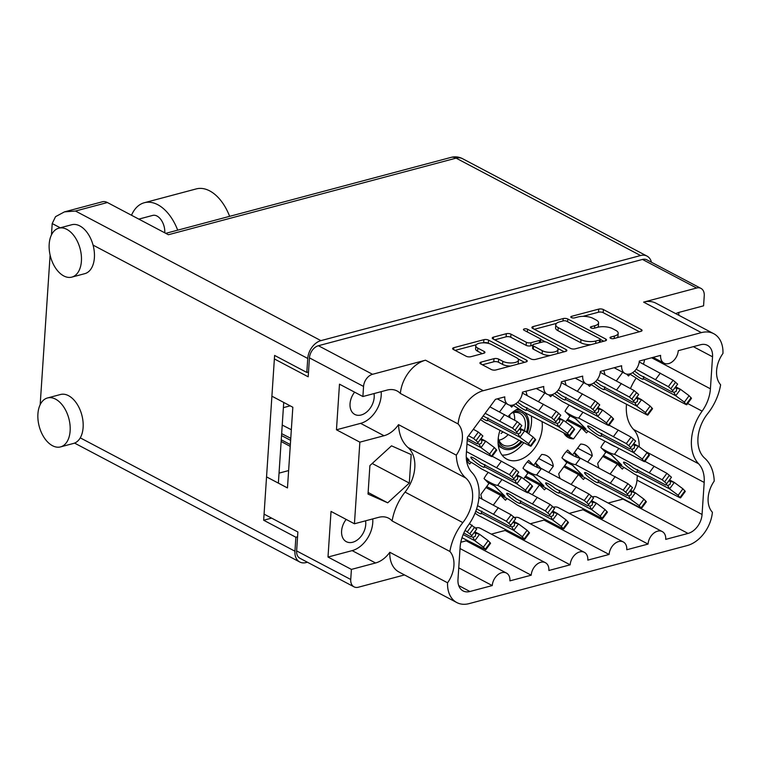 <?xml version="1.0" encoding="UTF-8"?>
<svg xmlns="http://www.w3.org/2000/svg" width="761" height="761" viewBox="0 0 761 761"><rect width="100%" height="100%" fill="white"/><g stroke="black" fill="none" stroke-linecap="round" stroke-linejoin="round"><path stroke-width="1.14" d="M502.06 455.097A28.699 19.929 117.8 0 0 523.663 442.807M528.752 433.818A28.699 19.929 117.8 0 0 531.52 422.212A28.699 19.929 117.8 0 0 531.302 416.058M499.977 430.46A28.699 19.929 117.8 0 0 498.122 439.639A28.699 19.929 117.8 0 0 506.788 459.14A28.699 19.929 117.8 0 0 529.237 454.098A28.699 19.929 117.8 0 0 542.26 427.882A28.699 19.929 117.8 0 0 542.041 421.727M365.556 520.819A15.696 10.901 -62.2 0 1 365.737 524.595A15.696 10.901 -62.2 0 1 358.612 538.931A15.696 10.901 -62.2 0 1 346.341 541.689A15.696 10.901 -62.2 0 1 341.594 531.016A15.696 10.901 -62.2 0 1 346.16 519.411M354.607 392.162A15.696 10.901 117.8 0 0 350.041 403.768A15.696 10.901 117.8 0 0 354.788 414.431A15.696 10.901 117.8 0 0 367.068 411.682A15.696 10.901 117.8 0 0 374.193 397.337A15.696 10.901 117.8 0 0 374.003 393.57M392.124 520.962A24.809 17.237 117.8 0 0 388.662 518.222A24.809 17.237 117.8 0 0 378.588 517.356L354.436 523.777L359.858 442.151L384.01 435.73A24.809 17.237 117.8 0 0 398.526 424.648A45.574 31.658 117.8 0 0 408.029 447.535A32.742 22.744 -62.2 0 1 414.793 467.625A32.742 22.744 -62.2 0 1 405.061 492.101A45.574 31.658 117.8 0 0 392.124 520.962L449.894 551.459A24.809 17.237 117.8 0 1 453.927 565.585A24.809 17.237 117.8 0 1 447.563 582.793A30.383 21.108 117.8 0 0 456.8 602.55A30.383 21.108 117.8 0 0 469.128 603.616L687.25 545.542A30.383 21.108 -62.2 0 0 712.401 512.277A24.809 17.237 117.8 0 1 714.227 481.085A45.574 31.658 -62.2 0 0 704.724 458.198A32.742 22.744 117.8 0 1 707.682 413.632A45.574 31.658 -62.2 0 0 720.619 384.771A24.809 17.237 117.8 0 1 722.95 353.446A30.383 21.108 117.8 0 0 713.723 333.689A30.383 21.108 117.8 0 0 701.385 332.624L483.273 390.697A30.383 21.108 -62.2 0 0 458.112 423.953L400.353 393.456A24.809 17.237 117.8 0 0 397.109 390.973A24.809 17.237 117.8 0 0 387.045 390.098L362.892 396.529L339.482 384.172L336.457 429.794L359.858 442.151M354.436 523.777L331.035 511.421L328.001 557.042L352.153 550.622A24.809 17.237 117.8 0 0 372.747 522.721A24.809 17.237 117.8 0 0 372.728 518.916M398.526 424.648L456.296 455.154A24.809 17.237 117.8 0 0 462.374 438.336A24.809 17.237 117.8 0 0 458.112 423.953M336.457 429.794L360.6 423.363A24.809 17.237 117.8 0 0 381.204 395.473A24.809 17.237 117.8 0 0 381.185 391.658M456.296 455.154A45.574 31.658 117.8 0 0 465.789 478.032A32.742 22.744 -62.2 0 1 472.562 498.122A32.742 22.744 -62.2 0 1 462.831 522.607A45.574 31.658 117.8 0 0 449.894 551.459M479.05 496.391A41.189 28.614 -62.2 0 1 468.405 525.09A32.067 22.278 117.8 0 0 460.101 547.425L457.979 579.444A16.875 11.729 -62.2 0 0 463.078 590.917A16.875 11.729 -62.2 0 0 469.927 591.506L492.262 585.561A11.482 7.971 117.8 0 1 497.475 575.078A11.482 7.971 117.8 0 1 506.445 573.062A11.482 7.971 117.8 0 1 509.918 580.862L531.216 575.192A11.482 7.971 117.8 0 1 536.419 564.71A11.482 7.971 117.8 0 1 545.399 562.693A11.482 7.971 117.8 0 1 548.871 570.493L570.16 564.824A11.482 7.971 -62.2 0 1 575.373 554.341A11.482 7.971 -62.2 0 1 584.353 552.324A11.482 7.971 -62.2 0 1 587.815 560.125L609.114 554.455A11.482 7.971 -62.2 0 1 614.327 543.972A11.482 7.971 -62.2 0 1 623.297 541.956A11.482 7.971 -62.2 0 1 626.769 549.756L648.058 544.086A11.482 7.971 -62.2 0 1 653.271 533.594A11.482 7.971 -62.2 0 1 662.251 531.578A11.482 7.971 -62.2 0 1 665.723 539.378L688.049 533.432A16.875 11.729 -62.2 0 0 702.061 514.465L704.191 482.445A32.067 22.278 -62.2 0 0 698.617 463.791A41.189 28.614 117.8 0 1 702.118 411.149A32.067 22.278 117.8 0 0 710.413 388.814L712.534 356.795A16.875 11.729 -62.2 0 0 707.435 345.323A16.875 11.729 -62.2 0 0 700.586 344.733L678.251 350.678A11.482 7.971 117.8 0 1 673.038 361.161A11.482 7.971 117.8 0 1 664.068 363.178A11.482 7.971 117.8 0 1 660.596 355.377L639.307 361.047A11.482 7.971 117.8 0 1 634.094 371.53A11.482 7.971 117.8 0 1 625.114 373.546A11.482 7.971 117.8 0 1 621.642 365.746L600.353 371.416A11.482 7.971 117.8 0 1 595.14 381.898A11.482 7.971 117.8 0 1 586.16 383.915A11.482 7.971 117.8 0 1 582.698 376.115L561.399 381.784A11.482 7.971 -62.2 0 1 556.196 392.267A11.482 7.971 -62.2 0 1 547.216 394.284A11.482 7.971 -62.2 0 1 543.744 386.483L522.455 392.153A11.482 7.971 -62.2 0 1 517.242 402.636A11.482 7.971 -62.2 0 1 508.262 404.652A11.482 7.971 -62.2 0 1 504.8 396.861L495.449 399.344L467.416 437.299L466.322 453.794A32.067 22.278 -62.2 0 0 471.896 472.448A41.189 28.614 -62.2 0 1 479.05 496.391M491.454 344.486A8.866 3.444 3.8 0 0 479.002 343.325A8.866 3.444 3.8 0 0 475.796 345.713A8.866 3.444 3.8 0 0 477.822 348.119L484.196 351.487A3.31 1.284 3.8 0 1 484.957 352.381A3.31 1.284 3.8 0 1 483.758 353.275L470.888 356.7A3.31 1.284 3.8 0 1 466.227 356.262L453.375 349.48A3.31 1.284 3.8 0 1 452.614 348.576A3.31 1.284 3.8 0 1 453.813 347.682L483.891 339.682A3.31 1.284 3.8 0 1 488.543 340.11L526.488 360.143A3.31 1.284 3.8 0 1 527.24 361.047A3.31 1.284 3.8 0 1 526.041 361.941L495.972 369.941A3.31 1.284 3.8 0 1 491.311 369.513L480.667 363.891A3.31 1.284 3.8 0 1 479.915 362.997A3.31 1.284 3.8 0 1 481.114 362.103L493.984 358.669A3.31 1.284 3.8 0 1 498.636 359.106L502.802 361.304A8.866 3.444 3.8 0 0 512.505 362.911A8.866 3.444 3.8 0 0 518.46 360.077A8.866 3.444 3.8 0 0 516.434 357.67L491.454 344.486M524.291 328.923A2.321 0.904 3.8 0 0 523.444 329.551A2.321 0.904 3.8 0 0 523.977 330.179L539.996 338.635A3.31 1.284 3.8 0 1 540.757 339.53A3.31 1.284 3.8 0 1 539.559 340.424L531.016 342.697A3.31 1.284 3.8 0 1 526.365 342.269L510.973 334.146A3.31 1.284 3.8 0 0 506.322 333.708L493.442 337.133A3.31 1.284 3.8 0 0 492.243 338.027A3.31 1.284 3.8 0 0 493.004 338.921L530.95 358.964A3.31 1.284 3.8 0 0 535.601 359.392L565.68 351.382A3.31 1.284 3.8 0 0 566.878 350.498A3.31 1.284 3.8 0 0 566.117 349.594L527.544 329.228A2.321 0.904 3.8 0 0 524.291 328.923M630.089 374.298A21.945 15.239 -62.2 0 1 628.491 375.982L626.607 374.079M513.247 405.413A21.945 15.239 -62.2 0 1 511.649 407.087L509.765 405.194M552.191 395.035A21.945 15.239 -62.2 0 1 550.593 396.719L548.71 394.826M591.145 384.666A21.945 15.239 -62.2 0 1 589.547 386.35L587.663 384.448M471.202 462.336A21.945 15.239 -62.2 0 1 469.604 464.02L466.626 461.014M588.053 431.221A21.945 15.239 -62.2 0 1 586.455 432.904L581.575 427.986L573.528 438.878A21.945 15.239 -62.2 0 1 568.372 437.613A21.945 15.239 -62.2 0 1 563.749 432.999M507.054 498.522A21.945 15.239 -62.2 0 1 505.456 500.205L500.586 495.278L493.375 505.038M546.008 488.153A21.945 15.239 -62.2 0 1 544.41 489.837L539.53 484.909L532.32 494.669M584.962 477.784A21.945 15.239 -62.2 0 1 583.364 479.459L578.484 474.541L571.273 484.3M623.906 467.406A21.945 15.239 -62.2 0 1 622.308 469.09L617.428 464.172L610.217 473.932M713.723 333.689L655.953 303.192A30.383 21.108 117.8 0 0 643.625 302.127L696.591 288.019A10.806 7.505 -62.2 0 1 700.976 288.4A10.806 7.505 -62.2 0 1 704.248 295.744L703.573 305.827L679.421 312.257A24.809 17.237 117.8 0 0 675.758 313.646M404.51 574.936L358.393 587.216A10.806 7.505 -62.2 0 1 354.008 586.836A10.806 7.505 -62.2 0 1 350.735 579.492L351.411 569.409L375.563 562.978A24.809 17.237 117.8 0 0 389.803 552.286A30.383 21.108 117.8 0 0 399.03 572.044L456.8 602.55M387.72 502.821L409.304 483.073L411.197 454.583L391.506 445.832L369.913 465.58L368.02 494.07L387.72 502.821L368.124 492.472M678.726 315.216L678.907 312.4M700.976 288.4L646.86 259.824A10.806 7.505 117.8 0 0 642.474 259.444L318.412 345.722A10.806 7.505 117.8 0 0 309.451 357.87L308.186 376.8L274.379 358.945M350.735 579.492L296.628 550.916A10.806 7.505 117.8 0 0 299.891 558.26L354.008 586.836M362.892 396.529L363.558 386.445A10.806 7.505 -62.2 0 1 372.529 374.298L318.412 345.722M328.001 557.042L351.411 569.409M266.54 476.89L287.468 487.934L292.833 407.24L271.905 396.196M296.628 550.916L297.884 531.987L264.067 514.132M599.021 468.015A21.945 15.239 -62.2 0 1 597.727 463.287L605.766 452.395L600.886 447.478A21.945 15.239 -62.2 0 1 605.081 441.332M617.428 464.172L602.788 456.438M560.077 478.393A21.945 15.239 -62.2 0 1 558.774 473.665L566.821 462.764L561.941 457.846A21.945 15.239 -62.2 0 1 567.687 450.065L572.567 454.983L580.605 444.091A21.945 15.239 -62.2 0 1 585.77 445.356A21.945 15.239 -62.2 0 1 592.277 455.868L587.711 462.041M523.635 478.869L527.868 473.142L522.988 468.215A21.945 15.239 -62.2 0 1 528.733 460.434L533.613 465.361L541.661 454.469A21.945 15.239 -62.2 0 1 546.817 455.725A21.945 15.239 -62.2 0 1 553.323 466.236L548.757 472.419M482.17 499.13A21.945 15.239 -62.2 0 1 480.876 494.403L488.914 483.511L484.044 478.583A21.945 15.239 -62.2 0 1 488.229 472.438M565.68 421.946L569.913 416.21L565.033 411.292A21.945 15.239 -62.2 0 1 569.218 405.147M622.717 372.281L616.4 380.823M505.865 403.387L499.558 411.929M544.809 393.018L538.503 401.561M583.763 382.65L577.456 391.192M581.575 427.986L566.926 420.253M564.415 434.065L573.528 438.878M500.586 495.278L485.937 487.544M538.674 458.502L553.323 466.236M533.613 465.361L529.066 462.954M539.53 484.909L524.89 477.176M577.628 448.134L592.277 455.868M572.567 454.983L568.01 452.586M578.484 474.541L563.834 466.807M566.26 385.275A21.945 15.239 -62.2 0 1 564.995 380.833M527.306 395.644A21.945 15.239 -62.2 0 1 526.051 391.202M605.204 374.907A21.945 15.239 -62.2 0 1 603.949 370.455M279.04 473.133L288.628 470.574M400.353 393.456A30.383 21.108 -62.2 0 1 425.504 360.2L372.529 374.298M532.643 328.372L570.579 348.405A3.31 1.284 3.8 0 0 575.24 348.842L605.309 340.833A3.31 1.284 3.8 0 0 606.507 339.939A3.31 1.284 3.8 0 0 605.756 339.045L567.811 319.011A3.31 1.284 3.8 0 0 563.159 318.574L533.081 326.583A3.31 1.284 3.8 0 0 531.882 327.477A3.31 1.284 3.8 0 0 532.643 328.372M614.184 338.474L614.346 336.086L610.836 337.018A2.321 0.904 3.8 0 0 609.999 337.646A2.321 0.904 3.8 0 0 611.302 338.55A2.321 0.904 3.8 0 0 613.785 338.578L640.867 331.368A3.31 1.284 3.8 0 0 642.065 330.474A3.31 1.284 3.8 0 0 641.314 329.58L603.368 309.546A3.31 1.284 3.8 0 0 598.707 309.109L571.635 316.319A2.321 0.904 3.8 0 0 570.788 316.947A2.321 0.904 3.8 0 0 572.091 317.851A2.321 0.904 3.8 0 0 574.584 317.879L578.084 316.947A10.606 4.119 3.8 0 1 592.99 318.336L596.148 320A10.606 4.119 3.8 0 1 598.574 322.873A10.606 4.119 3.8 0 1 594.741 325.737L591.23 326.669A2.321 0.904 3.8 0 0 590.393 327.297A2.321 0.904 3.8 0 0 591.697 328.2A2.321 0.904 3.8 0 0 594.189 328.229L597.689 327.297A10.606 4.119 3.8 0 0 598.365 325.984L598.574 322.873M614.346 336.086A10.606 4.119 3.8 0 0 618.179 333.232A10.606 4.119 3.8 0 0 615.754 330.35L612.586 328.685A10.606 4.119 3.8 0 0 597.689 327.297M617.295 337.646A10.606 4.119 3.8 0 0 617.97 336.333L618.179 333.232M639.373 331.767L603.159 312.647A3.31 1.284 3.8 0 0 598.507 312.21L583.021 316.338M556.453 323.406L534.374 329.285M603.815 341.232L600.391 339.425A2.321 0.904 3.8 0 0 599.868 338.769L566.565 321.18A2.321 0.904 3.8 0 0 563.302 320.876L559.611 321.865A10.606 4.119 3.8 0 0 555.768 324.719A10.606 4.119 3.8 0 0 558.193 327.601L580.957 339.615A10.606 4.119 3.8 0 0 595.863 341.004L599.554 340.024A2.321 0.904 3.8 0 0 600.4 339.396L600.21 342.193M555.768 324.719L555.568 327.829A10.606 4.119 3.8 0 0 557.994 330.702L558.193 327.601M590.726 344.714A10.606 4.119 3.8 0 1 580.757 342.716L557.994 330.702M494.736 339.844L506.113 336.809L506.322 333.708M532.767 345.285L530.817 345.808A3.31 1.284 3.8 0 1 526.155 345.37L510.764 337.247A3.31 1.284 3.8 0 0 506.113 336.809M540.748 339.406L545.466 341.898M557.556 348.291L564.186 351.782M542.327 350.697A8.866 3.444 3.8 0 0 552.039 352.305A8.866 3.444 3.8 0 0 557.994 349.47A8.866 3.444 3.8 0 0 555.968 347.064L547.169 342.421A3.31 1.284 3.8 0 0 542.507 341.984L533.965 344.257A3.31 1.284 3.8 0 0 532.767 345.152A3.31 1.284 3.8 0 0 533.528 346.055L542.327 350.697L542.127 353.798A8.866 3.444 3.8 0 0 550.336 355.473M557.261 353.627A8.866 3.444 3.8 0 0 557.784 352.571L557.994 349.47M532.767 345.152L532.567 348.253A3.31 1.284 3.8 0 0 533.318 349.156L533.528 346.055M542.127 353.798L533.318 349.156M510.488 366.079A8.866 3.444 3.8 0 1 502.593 364.405L498.426 362.207A3.31 1.284 3.8 0 0 493.775 361.779L482.398 364.804M517.832 364.129A8.866 3.444 3.8 0 0 518.26 363.178L518.46 360.077M475.796 345.713L475.587 348.814A8.866 3.444 3.8 0 0 477.613 351.221L477.822 348.119M482.265 353.675L477.613 351.221M488.914 343.515L488.343 343.221A3.31 1.284 3.8 0 0 483.682 342.783L483.558 342.811M476.215 344.771L455.107 350.393M524.548 362.341L518.032 358.897M518.498 408.609A28.699 19.929 117.8 0 0 508.044 416.524M460.814 542.26L466.141 540.833L531.216 575.192M545.399 562.693L480.334 528.334A11.482 7.971 117.8 0 0 475.577 527.953M466.236 539.949A11.482 7.971 117.8 0 0 466.141 540.833M491.311 534.136L505.095 530.465A11.482 7.971 -62.2 0 1 505.18 529.58M514.531 517.585A11.482 7.971 -62.2 0 1 519.287 517.965L584.353 552.324M530.265 523.768L544.048 520.096A11.482 7.971 -62.2 0 1 544.134 519.211M553.475 507.216A11.482 7.971 -62.2 0 1 558.232 507.597L623.297 541.956M569.218 513.39L582.993 509.727A11.482 7.971 -62.2 0 1 583.088 508.843M592.429 496.847A11.482 7.971 -62.2 0 1 597.185 497.228L662.251 531.578M608.163 503.021L622.983 499.083L688.049 533.432M637.299 475.596L636.995 480.105A16.875 11.729 -62.2 0 1 632.895 491.492M626.474 404.443A41.189 28.614 117.8 0 0 633.552 429.432A32.067 22.278 -62.2 0 1 639.183 446.802M636.177 378.036A41.189 28.614 117.8 0 0 630.488 388.538M643.445 364.158A32.067 22.278 117.8 0 0 644.634 359.63M582.993 509.727L648.058 544.086M544.048 520.096L609.114 554.455M505.095 530.465L570.16 564.824M458.75 567.868L492.262 585.561M389.803 552.286L447.563 582.793M372.205 463.487L409.304 483.073M668.7 480.99L674.227 482.379L669.518 479.896M617.504 464.239A27.006 4.138 36.4 0 1 633.98 473.846L679.963 497.732L678.165 495.259L669.556 488.885A7.429 1.141 -143.6 0 0 669.471 488.819L667.739 485.528L670.108 484.377L670.422 481.903M618.741 448.543L614.536 454.231A27.006 4.138 36.4 0 1 607.154 451.492A27.006 4.138 36.4 0 1 601.818 448.419M614.831 446.488A27.006 4.138 36.4 0 1 611.911 445.052A27.006 4.138 36.4 0 1 608.534 443.159M637.613 469.623L637.043 471.696A8.438 1.294 36.4 0 1 637.138 472.267A8.438 1.294 36.4 0 1 634.569 471.516A8.438 1.294 36.4 0 1 627.026 466.274A8.438 1.294 36.4 0 1 623.563 462.241A8.438 1.294 36.4 0 1 626.122 462.983A8.438 1.294 36.4 0 1 633.247 467.863L665.675 484.995A7.429 1.141 -143.6 0 0 665.685 484.976L666.712 483.692L662.165 479.772L614.536 454.231M680.553 497.875L685.309 491.435L682.921 488.819L674.313 482.445A7.429 1.141 -143.6 0 0 674.227 482.379M666.712 483.692L671.468 477.252L666.921 473.332L644.957 461.337M637.043 471.696L669.471 488.819M603.54 455.42L621.804 465.142L611.834 455.078L604.738 451.359M682.921 488.819L678.165 495.259M654.156 466.198L649.399 472.638M621.804 465.142L611.273 454.783M665.98 484.605L667.739 485.528M498.255 438.136A17.893 12.433 117.8 0 0 503.249 445.052A17.893 12.433 117.8 0 0 510.507 445.68A17.893 12.433 117.8 0 0 518.793 440.391M524.405 430.64A17.893 12.433 117.8 0 0 519.953 413.404A17.893 12.433 117.8 0 0 512.695 412.776A17.893 12.433 117.8 0 0 511.43 413.185M498.94 440.2A17.893 12.433 117.8 0 0 499.768 440.01A17.893 12.433 117.8 0 0 508.053 434.721M514.607 420.186A17.893 12.433 117.8 0 0 513.523 412.586M498.113 439.715A19.577 13.603 117.8 0 0 511.478 447.791A19.577 13.603 117.8 0 0 521.009 441.504M526.441 432.105A19.577 13.603 117.8 0 0 513.865 411.796A19.577 13.603 117.8 0 0 512.657 412.167M498.103 443.492A21.099 14.659 117.8 0 0 502.821 448.448A21.099 14.659 117.8 0 0 511.382 449.19A21.099 14.659 117.8 0 0 522.017 441.998M527.344 432.771A21.099 14.659 117.8 0 0 524.424 412.433M521.751 410.769A21.099 14.659 117.8 0 0 515.768 410.036M501.033 433.475L502.926 432.02M509.937 417.58L509.689 414.783M674.893 387.882L680.41 389.271L675.701 386.788M629.566 374.003A27.006 4.138 36.4 0 1 640.163 380.738L686.146 404.614L684.348 402.141L675.739 395.768A7.429 1.141 -143.6 0 0 675.654 395.71L673.923 392.419L676.291 391.268L676.605 388.785M643.796 376.514L643.226 378.588A8.438 1.294 36.4 0 1 643.321 379.159A8.438 1.294 36.4 0 1 640.762 378.407A8.438 1.294 36.4 0 1 632.61 372.662M686.736 404.766L691.492 398.326L689.105 395.701L680.496 389.328A7.429 1.141 -143.6 0 0 680.41 389.271M634.493 371.159A8.438 1.294 36.4 0 1 639.43 374.754L671.858 391.877L677.651 384.143L673.105 380.224L639.211 361.932M672.895 390.583L668.348 386.664L636.167 369.275M643.226 378.588L675.654 395.71M689.105 395.701L684.348 402.141M660.348 373.09L655.592 379.53M672.172 391.496L673.923 392.419M629.756 491.359L635.283 492.757L630.565 490.265M578.55 474.607A27.006 4.138 36.4 0 1 595.026 484.215L641.009 508.101L639.211 505.627L630.603 499.254A7.429 1.141 -143.6 0 0 630.527 499.197L628.786 495.896L631.164 494.755L631.468 492.272M598.66 479.991L598.089 482.074A8.438 1.294 36.4 0 1 598.184 482.636A8.438 1.294 36.4 0 1 595.625 481.884A8.438 1.294 36.4 0 1 588.072 476.652A8.438 1.294 36.4 0 1 584.61 472.61A8.438 1.294 36.4 0 1 587.169 473.361A8.438 1.294 36.4 0 1 594.293 478.241L626.722 495.363L632.515 487.62L627.977 483.701L580.348 458.16L575.592 464.6A27.006 4.138 36.4 0 1 568.201 461.86A27.006 4.138 36.4 0 1 562.874 458.788M580.348 458.16A27.006 4.138 36.4 0 1 572.957 455.42A27.006 4.138 36.4 0 1 566.298 451.511M641.599 508.243L646.355 501.803L643.968 499.187L635.359 492.814A7.429 1.141 -143.6 0 0 635.283 492.757M627.758 494.06L623.221 490.141L575.592 464.6M598.089 482.074L630.527 499.197M564.586 465.789L582.859 475.511L572.881 465.447L565.794 461.727M643.968 499.187L639.211 505.627M615.211 476.567L610.455 483.007M582.859 475.511L572.32 465.152M627.035 494.973L628.786 495.896M576.762 457.228L574.298 452.633M632.848 444.805L638.374 446.193L633.656 443.711M581.642 428.053A27.006 4.138 36.4 0 1 598.117 437.661L644.101 461.546L642.313 459.073L633.694 452.7A7.429 1.141 -143.6 0 0 633.618 452.633L631.877 449.342L634.255 448.191L634.56 445.708M582.878 412.357L578.683 418.046A27.006 4.138 36.4 0 1 571.292 415.306A27.006 4.138 36.4 0 1 565.965 412.234M578.978 410.303A27.006 4.138 36.4 0 1 576.058 408.866A27.006 4.138 36.4 0 1 572.672 406.973M601.751 433.437L601.18 435.511A8.438 1.294 36.4 0 1 601.276 436.082A8.438 1.294 36.4 0 1 598.717 435.33A8.438 1.294 36.4 0 1 591.164 430.089A8.438 1.294 36.4 0 1 587.701 426.055A8.438 1.294 36.4 0 1 590.26 426.797A8.438 1.294 36.4 0 1 597.385 431.677L629.813 448.8A7.429 1.141 -143.6 0 0 629.823 448.79L630.85 447.506L626.313 443.587L578.683 418.046M644.7 461.689L649.456 455.249L647.069 452.633L638.45 446.26A7.429 1.141 -143.6 0 0 638.374 446.193M630.85 447.506L635.606 441.066L631.069 437.147L609.095 425.152M601.18 435.511L633.618 452.633M567.677 419.225L585.951 428.957L575.972 418.892L568.886 415.173M647.069 452.633L642.313 459.073M618.303 430.013L613.547 436.453M585.951 428.957L575.411 418.598M630.127 448.419L631.877 449.342M635.939 398.25L641.466 399.639L636.748 397.156M590.612 384.372A27.006 4.138 36.4 0 1 601.209 391.106L647.192 414.992L645.404 412.519L636.786 406.146A7.429 1.141 -143.6 0 0 636.71 406.079L634.969 402.788L637.347 401.637L637.651 399.154M604.843 386.883L604.282 388.957A8.438 1.294 36.4 0 1 604.367 389.527A8.438 1.294 36.4 0 1 601.808 388.776A8.438 1.294 36.4 0 1 593.666 383.03M647.792 415.135L652.548 408.695L650.16 406.079L641.542 399.706A7.429 1.141 -143.6 0 0 641.466 399.639M595.54 381.537A8.438 1.294 36.4 0 1 600.477 385.123L632.905 402.246L638.698 394.512L634.16 390.593L600.267 372.3M633.942 400.952L629.404 397.033L597.214 379.644M604.282 388.957L636.71 406.079M650.16 406.079L645.404 412.519M621.395 383.458L616.638 389.898M633.219 401.865L634.969 402.788M590.802 501.737L596.329 503.126L591.62 500.633M539.597 484.976A27.006 4.138 36.4 0 1 556.082 494.583L602.065 518.469L600.267 515.996L591.649 509.623A7.429 1.141 -143.6 0 0 591.573 509.566L589.842 506.265L592.21 505.123L592.515 502.64M559.716 490.36L559.145 492.443A8.438 1.294 36.4 0 1 559.24 493.004A8.438 1.294 36.4 0 1 556.672 492.253A8.438 1.294 36.4 0 1 549.119 487.021A8.438 1.294 36.4 0 1 545.656 482.978A8.438 1.294 36.4 0 1 548.224 483.73A8.438 1.294 36.4 0 1 555.34 488.61L587.777 505.732L593.57 497.998L589.024 494.07L541.394 468.529L536.638 474.969A27.006 4.138 36.4 0 1 529.256 472.229A27.006 4.138 36.4 0 1 523.92 469.156M541.394 468.529A27.006 4.138 36.4 0 1 534.013 465.789A27.006 4.138 36.4 0 1 527.344 461.879M602.655 518.612L607.411 512.172L605.024 509.556L596.405 503.183A7.429 1.141 -143.6 0 0 596.329 503.126M588.805 504.438L584.267 500.51L536.638 474.969M559.145 492.443L591.573 509.566M525.642 476.158L543.906 485.879L533.937 475.815L526.84 472.105M605.024 509.556L600.267 515.996M576.258 486.935L571.501 493.375M543.906 485.879L533.375 475.52M588.082 505.342L589.842 506.265M537.818 467.596L535.354 463.002M596.985 408.619L602.512 410.008L597.804 407.525M551.668 394.74A27.006 4.138 36.4 0 1 562.265 401.475L608.248 425.361L606.45 422.888L597.832 416.514A7.429 1.141 -143.6 0 0 597.756 416.448L596.025 413.156L598.393 412.005L598.707 409.523M565.899 397.252L565.328 399.325A8.438 1.294 36.4 0 1 565.423 399.896A8.438 1.294 36.4 0 1 562.855 399.145A8.438 1.294 36.4 0 1 554.712 393.399M608.838 425.504L613.594 419.064L611.207 416.448L602.598 410.074A7.429 1.141 -143.6 0 0 602.512 410.008M556.595 391.905A8.438 1.294 36.4 0 1 561.532 395.492L593.961 412.614L599.754 404.881L595.207 400.961L561.314 382.669M594.997 411.32L590.45 407.401L558.27 390.012M565.328 399.325L597.756 416.448M611.207 416.448L606.45 422.888M582.441 393.827L577.685 400.267M594.265 412.234L596.025 413.156M551.858 512.105L557.375 513.494L552.667 511.002M500.652 495.354A27.006 4.138 36.4 0 1 517.128 504.952L563.111 528.838L561.314 526.365L552.705 519.991A7.429 1.141 -143.6 0 0 552.619 519.934L550.888 516.643L553.257 515.492L553.57 513.009M501.889 479.658L497.694 485.337A27.006 4.138 36.4 0 1 490.303 482.598A27.006 4.138 36.4 0 1 484.976 479.525M497.979 477.594A27.006 4.138 36.4 0 1 495.059 476.158A27.006 4.138 36.4 0 1 491.682 474.265M520.762 500.728L520.191 502.812A8.438 1.294 36.4 0 1 520.286 503.373A8.438 1.294 36.4 0 1 517.727 502.621A8.438 1.294 36.4 0 1 510.174 497.39A8.438 1.294 36.4 0 1 506.712 493.347A8.438 1.294 36.4 0 1 509.271 494.098A8.438 1.294 36.4 0 1 516.396 498.978L548.824 516.101A7.429 1.141 -143.6 0 0 548.833 516.091L549.861 514.807L545.323 510.878L497.694 485.337M563.701 528.981L568.457 522.541L566.07 519.925L557.461 513.551A7.429 1.141 -143.6 0 0 557.375 513.494M549.861 514.807L554.617 508.367L550.079 504.438L528.105 492.443M520.191 502.812L552.619 519.934M486.688 486.526L504.952 496.248L494.983 486.184L487.887 482.474M566.07 519.925L561.314 526.365M537.314 497.304L532.557 503.744M504.952 496.248L494.422 485.889M549.138 515.711L550.888 516.643M558.041 418.988L563.559 420.386L558.85 417.894M512.714 405.109A27.006 4.138 36.4 0 1 523.311 411.844L569.295 435.73L567.497 433.256L558.888 426.883A7.429 1.141 -143.6 0 0 558.802 426.826L557.071 423.525L559.449 422.384L559.754 419.901M526.945 407.62L526.374 409.703A8.438 1.294 36.4 0 1 526.469 410.265A8.438 1.294 36.4 0 1 523.91 409.513A8.438 1.294 36.4 0 1 515.758 403.768M569.884 435.872L574.641 429.432L572.253 426.816L563.644 420.443A7.429 1.141 -143.6 0 0 563.559 420.386M517.642 402.274A8.438 1.294 36.4 0 1 522.579 405.87L555.007 422.992L560.8 415.249L556.262 411.33L522.369 393.037M556.044 421.689L551.506 417.77L519.316 400.381M526.374 409.703L558.802 426.826M572.253 426.816L567.497 433.256M543.497 404.196L538.74 410.636M555.321 422.602L557.071 423.525M512.904 522.474L518.431 523.863L513.713 521.371M475.026 513.18A27.006 4.138 36.4 0 1 478.174 515.321L524.167 539.207L522.369 536.733L513.751 530.36A7.429 1.141 -143.6 0 0 513.675 530.303L511.934 527.012L514.312 525.861L514.617 523.378M481.808 511.097L481.247 513.18A8.438 1.294 36.4 0 1 481.333 513.742A8.438 1.294 36.4 0 1 478.774 513A8.438 1.294 36.4 0 1 475.806 511.192M524.757 539.359L529.513 532.909L527.126 530.293L518.507 523.92A7.429 1.141 -143.6 0 0 518.431 523.863M476.662 508.719A8.438 1.294 36.4 0 1 477.442 509.347L509.87 526.469L515.663 518.736L511.126 514.807L478.973 497.437M510.907 525.176L506.369 521.256L477.547 505.637M481.247 513.18L513.675 530.303M527.126 530.293L522.369 536.733M498.36 507.673L493.604 514.113M510.184 526.079L511.934 527.012M515.996 475.92L521.523 477.309L516.805 474.816M466.464 459.872A27.006 4.138 36.4 0 1 481.275 468.766L527.259 492.652L525.461 490.179L516.843 483.806A7.429 1.141 -143.6 0 0 516.767 483.749L515.026 480.457L517.404 479.306L517.708 476.824M484.9 464.543L484.338 466.626A8.438 1.294 36.4 0 1 484.434 467.187A8.438 1.294 36.4 0 1 481.865 466.436A8.438 1.294 36.4 0 1 474.312 461.204A8.438 1.294 36.4 0 1 470.85 457.161A8.438 1.294 36.4 0 1 473.418 457.913A8.438 1.294 36.4 0 1 480.533 462.793L512.962 479.915A7.429 1.141 -143.6 0 0 512.981 479.906L513.998 478.621L509.461 474.693L466.474 451.596M527.849 492.795L532.605 486.355L530.217 483.739L521.599 477.366A7.429 1.141 -143.6 0 0 521.523 477.309M513.998 478.621L518.755 472.181L514.217 468.253L492.253 456.258M484.338 466.626L516.767 483.749M466.341 458.598L469.099 460.063L466.265 457.209M530.217 483.739L525.461 490.179M501.451 461.118L496.695 467.558M469.099 460.063L466.274 457.551M513.275 479.525L515.026 480.457M519.088 429.366L524.614 430.755L519.896 428.262M480.495 419.596A27.006 4.138 36.4 0 1 484.367 422.212L530.35 446.098L528.553 443.625L519.934 437.252A7.429 1.141 -143.6 0 0 519.858 437.195L518.117 433.894L520.495 432.752L520.8 430.269M488.001 417.989L487.43 420.072A8.438 1.294 36.4 0 1 487.525 420.633A8.438 1.294 36.4 0 1 484.957 419.882A8.438 1.294 36.4 0 1 481.732 417.913M530.94 446.241L535.696 439.801L533.309 437.185L524.69 430.812A7.429 1.141 -143.6 0 0 524.614 430.755M483.216 415.906A8.438 1.294 36.4 0 1 483.625 416.238L516.063 433.361L521.846 425.627L517.309 421.699L489.913 406.84M517.09 432.067L512.553 428.139L485.157 413.28M487.43 420.072L519.858 437.195M533.309 437.185L528.553 443.625M504.543 414.564L499.787 421.004M516.367 432.971L518.117 433.894M473.951 532.843L479.478 534.232L474.769 531.749M462.003 537.723L485.803 549.727L483.416 547.102L474.807 540.729A7.429 1.141 -143.6 0 0 474.721 540.671L472.99 537.38L475.359 536.229L475.673 533.746M485.803 549.727L490.56 543.287L488.172 540.662L479.563 534.289A7.429 1.141 -143.6 0 0 479.478 534.232M282.226 425.057L291.339 429.737M463.791 533.071L470.926 536.838L476.719 529.104L469.413 523.635M471.963 535.544L465.133 530.341M281.656 433.646L290.769 438.336M290.226 446.393L281.142 441.475M463.154 534.564L474.721 540.671M281.532 435.558L290.635 440.362M290.35 444.605L281.247 439.801M488.172 540.662L483.416 547.102M471.23 536.448L472.99 537.38M480.143 439.734L485.661 441.123L480.952 438.631M466.978 443.967L491.397 456.467L489.599 453.994L480.99 447.62A7.429 1.141 -143.6 0 0 480.904 447.563L479.173 444.262L481.542 443.121L481.856 440.638M491.987 456.61L496.743 450.17L494.355 447.554L485.746 441.18A7.429 1.141 -143.6 0 0 485.661 441.123M467.34 438.564L477.109 443.73L482.902 435.996L478.355 432.067L473.352 429.271M478.146 442.436L473.599 438.507L468.595 435.711M467.216 440.334L480.904 447.563M494.355 447.554L489.599 453.994M477.423 443.34L479.173 444.262M66.844 229.375A25.322 15.325 -104.9 0 0 58.787 228.186A25.322 15.325 -104.9 0 0 49.322 250.293A25.322 15.325 -104.9 0 0 63.753 275.929A25.322 15.325 -104.9 0 0 71.819 277.118A25.322 15.325 -104.9 0 0 81.275 255.011A25.322 15.325 -104.9 0 0 66.844 229.375M71.819 277.118L84.794 273.665A25.322 15.325 -104.9 0 0 93.061 245.109A25.322 15.325 -104.9 0 0 79.829 225.922A25.322 15.325 -104.9 0 0 71.772 224.733L58.787 228.186M55.572 399.145A25.322 15.325 -104.9 0 0 47.515 397.955A25.322 15.325 -104.9 0 0 38.05 420.072A25.322 15.325 -104.9 0 0 52.48 445.708A25.322 15.325 -104.9 0 0 60.538 446.897A25.322 15.325 -104.9 0 0 70.002 424.781A25.322 15.325 -104.9 0 0 55.572 399.145M60.538 446.897L73.522 443.435A25.322 15.325 -104.9 0 0 80.257 437.851A25.322 15.325 -104.9 0 0 68.557 395.691A25.322 15.325 -104.9 0 0 60.49 394.502L47.515 397.955M138.806 219.111L152.714 215.411A13.508 8.171 75.1 0 1 157.013 216.048A13.508 8.171 75.1 0 1 164.785 232.828M40.171 404.69L50.112 255.059M51.453 234.921L52.205 223.544L55.534 216.666L64.457 211.872L102.355 201.789A15.867 9.608 75.1 0 1 107.406 202.531L168.4 234.73L456.105 158.136L640.572 255.534L320.923 340.633A15.867 11.025 117.8 0 0 307.748 358.469L306.816 372.443L308.509 371.986M306.816 372.443L274.607 355.435L263.667 520.239L295.877 537.247L294.945 551.211A15.867 11.025 117.8 0 0 299.739 561.999A15.867 11.025 117.8 0 0 306.179 562.55L307.406 562.227M295.877 537.247L297.561 536.8M651.445 262.241A15.867 11.025 117.8 0 0 647.012 256.096A15.867 11.025 117.8 0 0 640.572 255.534M283.387 407.649L290.169 405.841M283.729 402.436L278.374 483.13M263.667 520.239L271.62 518.117M107.406 202.531L75.472 211.035L64.457 211.872M131.501 215.249A42.197 25.541 75.1 0 1 144.324 202.73L196.262 188.909A42.197 25.541 75.1 0 1 229.622 216.343M144.324 202.73A42.197 25.541 75.1 0 1 177.694 230.164M408.029 447.535L465.789 478.032M696.591 288.019L642.474 259.444M363.558 386.445L309.451 357.87M643.625 302.127L701.385 332.624M425.504 360.2L483.273 390.697M591.145 328.029L591.23 326.669M594.579 328.124L594.741 325.737M571.54 317.67L571.635 316.319M598.507 312.21L598.707 309.109M603.159 312.647L603.368 309.546M641.2 331.263L641.314 329.58M610.75 338.379L610.836 337.018M532.947 328.533L533.081 326.583M562.997 320.961L563.159 318.574M567.63 321.751L567.811 319.011M605.642 340.728L605.756 339.045M599.402 342.412L599.554 340.024M580.757 342.716L580.957 339.615M595.701 343.392L595.863 341.004M493.318 339.092L493.442 337.133M510.764 337.247L510.973 334.146M526.155 345.37L526.365 342.269M530.817 345.808L531.016 342.697M539.397 342.811L539.559 340.424M527.363 331.967L527.544 329.228M566.003 351.287L566.117 349.594M480.981 364.053L481.114 362.103M493.775 361.779L493.984 358.669M498.426 362.207L498.636 359.106M502.593 364.405L502.802 361.304M484.091 353.171L484.196 351.487M453.68 349.641L453.813 347.682M483.682 342.783L483.891 339.682M488.343 343.221L488.543 340.11M526.374 361.836L526.488 360.143M693.347 346.655L712.534 356.795M651.616 357.765L710.413 388.814M687.659 403.52L702.118 411.149M633.552 429.432L698.617 463.791M645.404 451.406L704.191 482.445M636.995 480.105L702.061 514.465M458.731 585.59L469.927 591.506M405.061 492.101L462.831 522.607M360.6 423.363L384.01 435.73M352.153 550.622L375.563 562.978M674.313 482.445L669.556 488.885M684.91 490.826L680.153 497.266M666.921 473.332L662.165 479.772M669.48 475.245L664.714 481.684M680.496 389.328L675.739 395.768M691.093 397.718L686.336 404.158M673.105 380.224L668.348 386.664M675.663 382.136L670.907 388.576M635.359 492.814L630.603 499.254M645.965 501.195L641.209 507.635M627.977 483.701L623.221 490.141M630.527 485.613L625.77 492.053M638.45 446.26L633.694 452.7M649.057 454.64L644.301 461.08M631.069 437.147L626.313 443.587M633.618 439.059L628.862 445.499M641.542 399.706L636.786 406.146M652.148 408.086L647.392 414.526M634.16 390.593L629.404 397.033M636.71 392.505L631.953 398.945M596.405 503.183L591.649 509.623M607.012 511.563L602.255 518.003M589.024 494.07L584.267 500.51M591.573 495.982L586.817 502.422M602.598 410.074L597.832 416.514M613.195 418.455L608.439 424.895M595.207 400.961L590.45 407.401M597.756 402.873L593 409.313M557.461 513.551L552.705 519.991M568.058 521.932L563.302 528.372M550.079 504.438L545.323 510.878M552.629 506.36L547.872 512.8M563.644 420.443L558.888 426.883M574.251 428.824L569.494 435.263M556.262 411.33L551.506 417.77M558.812 413.242L554.056 419.682M518.507 523.92L513.751 530.36M529.114 532.3L524.358 538.74M511.126 514.807L506.369 521.256M513.675 516.729L508.919 523.168M521.599 477.366L516.843 483.806M532.205 485.746L527.449 492.186M514.217 468.253L509.461 474.693M516.767 470.174L512.01 476.614M524.69 430.812L519.934 437.252M535.297 439.192L530.541 445.632M517.309 421.699L512.553 428.139M519.858 423.611L515.102 430.051M479.563 534.289L474.807 540.729M490.16 542.669L485.404 549.109M472.172 525.185L467.416 531.625M474.721 527.097L469.965 533.537M485.746 441.18L480.99 447.62M496.343 449.561L491.587 456.001M478.355 432.067L473.599 438.507M480.914 433.989L476.158 440.429M307.748 358.469L93.061 245.109M60.262 227.796L52.205 223.544M80.257 437.851L294.945 551.211M75.472 211.035L320.923 340.633M451.054 157.384A15.867 9.608 75.1 0 1 456.105 158.136A15.867 11.025 117.8 0 1 462.545 158.688A15.867 15.867 0 0 0 451.054 157.384L165.765 233.342M540.557 342.507L540.757 339.53M497.285 398.859L508.262 404.652M536.229 388.49L547.216 394.284M575.183 378.122L586.16 383.915M614.137 367.744L625.114 373.546M653.081 357.375L664.068 363.178M460.034 548.548L506.445 573.062M498.388 446.108L502.821 448.448M518.098 408.8L521.494 410.588M580.034 458.16L574.431 452.462M541.081 468.529L535.478 462.831M74.559 443.092L299.739 561.999M462.545 158.688L647.012 256.096"/></g></svg>
